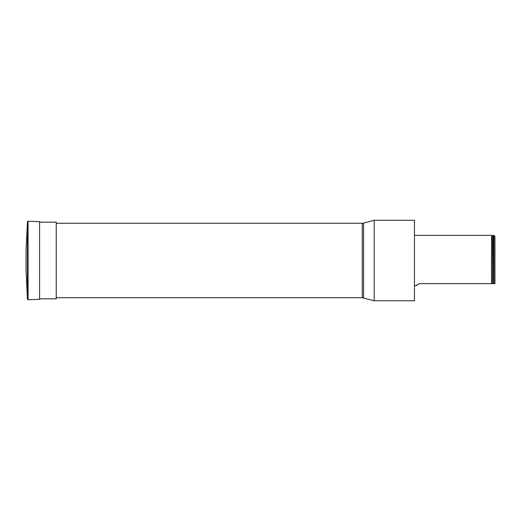 <?xml version="1.0" encoding="UTF-8"?>
<svg xmlns="http://www.w3.org/2000/svg" width="521" height="521" viewBox="0 0 521 521"><rect width="100%" height="100%" fill="white"/><g stroke="black" fill="none" stroke-linecap="round" stroke-linejoin="round"><path stroke-width="0.78" d="M363.58 223.099L374.202 220.253L414.449 220.253L414.449 300.747L374.202 300.747L362.277 297.732L362.277 223.268L363.58 223.099L363.58 297.901M374.202 220.253L374.202 300.747M491.531 283.645L492.482 283.645L492.482 235.7L491.531 235.349L491.531 283.645L419.483 283.645C416.956 284.798 416.012 285.469 416.637 285.651C416.012 285.462 416.956 284.798 419.483 283.645M493.543 235.349L493.543 283.645L493.941 283.645L493.941 235.349L493.263 235.57L493.543 283.645M493.941 235.349L494.95 236.352L494.95 283.645L493.941 283.645M492.482 283.645L493.263 283.645M39.596 222.161L56.235 222.161L56.235 298.839L39.596 298.839M27.457 221.829L26.05 250.139L26.05 270.861L27.457 299.171L27.457 221.829L28.082 221.256L28.082 299.744L27.457 299.171M28.082 221.256L39.596 221.659L39.596 299.341L28.082 299.744M56.235 297.732L362.277 297.732M56.235 223.268L362.277 223.268M491.531 235.349L414.449 235.349M416.637 285.651L414.449 285.651M492.482 235.7L493.263 235.57M39.596 221.659L40.182 222.265M39.596 299.341L40.182 298.735"/></g></svg>

